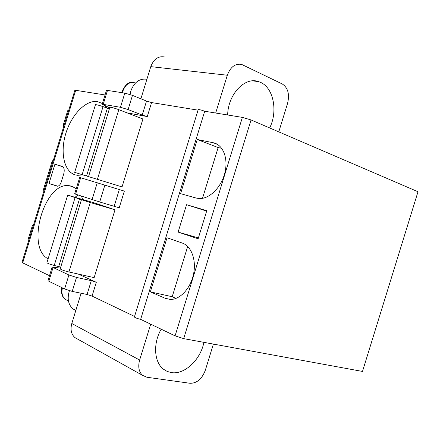 <?xml version="1.0" encoding="UTF-8"?>
<svg xmlns="http://www.w3.org/2000/svg" width="440" height="440" viewBox="0 0 440 440"><rect width="100%" height="100%" fill="white"/><g stroke="black" fill="none" stroke-linecap="round" stroke-linejoin="round"><path stroke-width="0.66" d="M251.048 119.944L418 191.747L362.489 371.437L183.684 338.635L175.093 335.863L140.651 319.363C137.28 318.549 135.19 317.768 134.382 317.014L198.209 109.626C199.293 109.494 201.46 110.033 204.71 111.238L242.38 117.392L251.048 119.944L183.684 338.635M109.681 107.839L102.201 104.198L106.436 90.425L107.487 90.415L124.812 93.115L132.473 95.376L146.526 101.068L151.58 102.564L198.049 110.154M75.741 90.172L22.699 262.862L22 262.361L74.888 90.172L105.045 94.963M278.79 131.874L287.59 103.318C289.745 94.215 287.98 87.775 282.288 83.98L241.681 64.433C235.268 63.3 230.483 66.897 227.326 75.234L215.688 113.031M140.899 98.791L150.788 66.638C153.67 59.12 158.219 55.897 164.434 56.958M81.109 293.249L71.808 323.505C70.202 329.538 71.225 334.224 74.877 337.557L77.517 339.031M68.519 110.902L67.65 110.732L63.272 124.982L63.668 126.704M53.004 161.42L52.157 161.178L53.438 160.017M52.157 161.178L43.483 189.409L43.896 191.081M33.193 225.918L32.373 225.583L33.666 224.378M32.373 225.583L28 239.816L28.815 240.174M269.671 127.952C277.998 111.529 273.653 88.116 260.684 82.429L258.473 81.565C244.805 76.538 227.953 94.408 227.662 114.989M22.699 262.862L49.5 275.699M60.423 268.114L52.157 267.053L47.988 280.627L48.84 281.254L64.609 288.959L72.21 291.401L87.049 294.481L92.064 296.087L134.558 316.448M150.689 324.175L139.645 360.041C137.852 366.724 138.826 371.827 142.571 375.353L146.867 377.245L190.064 383.29C196.906 383.312 201.993 378.966 205.326 370.243L213.389 344.086M203.913 342.348C200.58 359.722 184.558 374.924 171.303 372.592L167.167 371.421L163.471 369.204C154.077 362.186 152.873 343.492 161.178 329.197M78.249 274.065L96.311 282.277L91.295 280.676L87.049 294.481M151.58 102.564L147.274 116.578L127.039 112.849M97.312 101.569L102.41 103.538L97.312 101.569C85.734 99.831 71.357 114.889 65.752 133.672C60.005 152.422 64.037 171.567 75.152 174.856L77.693 175.335L82.621 174.895M106.744 107.965L104.896 105.628M82.682 199.48L81.461 196.13M76.23 188.727L71.676 186.17L68.844 185.62C44.237 182.188 25.619 247.638 48.114 258.791M61.215 182.122L63.729 173.943C64.719 169.906 64.174 167.376 62.084 166.337L54.912 164.252L48.989 183.53L57.371 186.214C58.993 186.12 60.275 184.756 61.215 182.122M122.045 186.906L74.668 172.359L122.045 186.906L142.929 118.987L118.811 109.67L97.455 179.152M115.011 209.77L94.435 202.917L67.666 195.146L90.261 202.549L115.011 209.77L94.144 277.629L68.921 271.975L90.261 202.549M147.274 116.578L142.219 115.077L128.106 109.571L120.45 107.294L102.201 104.198M119.312 189.563L124.35 191.114L119.213 207.806L99.699 201.982L74.651 193.864L79.695 177.452L119.312 189.563L114.18 206.25M52.157 267.053L68.904 274.984L76.511 277.409L91.295 280.676M204.71 111.238L140.651 319.363M196.185 198.055L198.847 198.517C208.984 199.419 221.073 187.836 224.769 173.156C228.597 158.494 223.075 144.573 213.219 142.731L197.252 139.496L180.582 193.661L196.185 198.055M165.308 298.348L170.797 299.437C180.444 299.398 190.773 288.007 193.578 273.884C196.477 259.776 191.274 246.07 182.325 243.078L167.013 237.749L150.354 291.868L165.308 298.348L170.253 299.431M198.132 238.788L206.795 210.65L186.549 204.699L178.118 232.084L198.132 238.788M197.252 139.496L218.13 147.571L202.499 198.33M221.7 148.313L218.13 147.571M150.354 291.868L172.2 296.731L176.061 298.381M187.677 246.466L172.2 296.731M78.012 194.992L75.053 197.247M178.118 232.084L198.396 237.924M186.549 204.699L206.663 211.085M48.989 183.53L57.877 186.181M54.912 164.252L62.893 166.777M88.594 176.462L109.857 107.267C111.243 107.212 114.23 108.014 118.811 109.67M74.668 172.359L95.458 104.698C96.36 104.577 98.89 105.221 103.037 106.618L109.362 108.873M103.037 106.618L82.142 174.62M67.666 195.146L46.898 262.752C47.564 263.395 50.006 264.297 54.225 265.457L60.731 267.113M81.433 199.76L60.181 268.895C61.281 269.764 64.196 270.793 68.921 271.975M75.103 197.516L54.225 265.457M130.075 94.501L130.856 90.915C134.206 82.159 139.557 78.271 146.905 79.261M69.471 290.714L69.064 291.902C67.127 299.343 68.502 305.052 73.189 309.034L75.812 310.47M150.788 66.638L227.326 75.234M64.141 125.175L63.272 124.982M44.319 189.69L43.483 189.409M139.645 360.041L71.808 323.505M96.311 282.277L92.064 296.087M146.526 101.068L142.219 115.077M107.487 90.415L103.241 104.231M80.652 177.733L75.592 194.194M53.026 267.636L48.84 281.254M124.812 93.115L120.45 107.294M97.267 182.727L92.07 199.623M68.904 274.984L64.609 288.959M132.473 95.376L128.106 109.571M104.896 185.07L99.699 201.982M76.511 277.409L72.21 291.401M242.38 117.392L175.093 335.863M213.219 142.731L217.431 144.375M107.388 108.196L86.554 176M79.536 198.831L58.713 266.574M122.573 92.763L123.052 90.701C125.521 84.376 129.426 81.736 134.772 82.792M62.436 287.903C61.237 292.947 62.255 296.813 65.489 299.492L67.678 300.603M252.494 80.872L258.473 81.565M142.571 375.353L74.877 337.557M73.981 187.165L68.844 185.62M121.924 92.664L122.375 90.717C125.488 84.557 128.827 81.802 132.401 82.445M73.189 309.034L75.834 310.398M61.859 287.617C60.385 294.618 63.58 298.381 65.489 299.492L68.453 300.993"/></g></svg>
